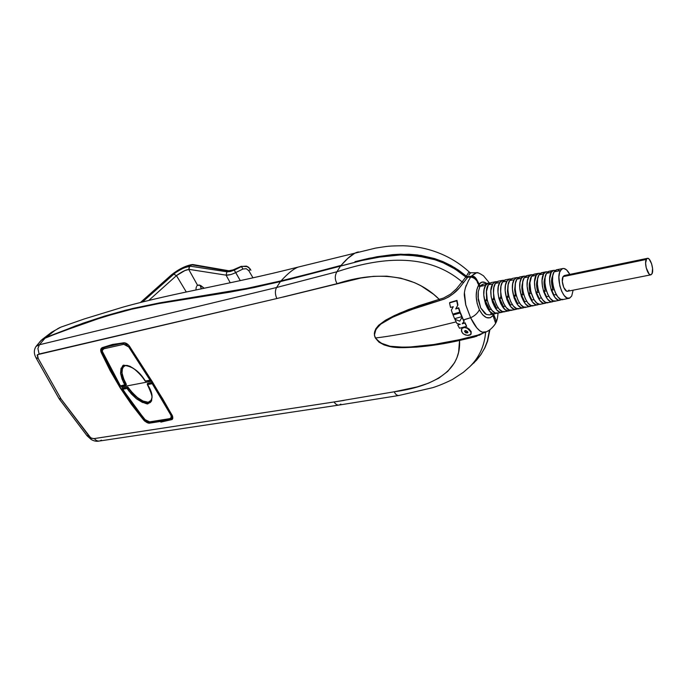<?xml version="1.0" encoding="UTF-8"?>
<svg xmlns="http://www.w3.org/2000/svg" width="687" height="687" viewBox="0 0 687 687"><rect width="100%" height="100%" fill="white"/><g stroke="black" fill="none" stroke-linecap="round" stroke-linejoin="round"><path stroke-width="1.03" d="M201.248 288.274L201.54 288.763L201.248 288.274L200.552 288.969L201.248 288.274L200.595 286.917L201.248 288.274M569.068 290.086L567.969 291.176L566.569 291.082L563.769 287.552L562.309 281.55L563.074 276.638L646.209 259.463L647.257 258.364C650.254 256.972 654.213 269.57 652.075 273.658L652.581 268.574L651.62 263.808L649.138 259.119L647.798 258.321L646.647 258.776L645.608 263.027L646.209 267.81L649.155 274.096L650.503 274.86L652.075 273.658L650.993 274.809C648.004 276.234 644.02 263.482 646.209 259.463L563.074 276.638C560.515 280.562 564.482 292.679 567.84 291.219L650.735 274.86M491.643 282.494L489.505 283.439L488.354 284.77L492.751 283.911L490.862 290.653L491.119 296.552L492.579 302.529L496.469 309.605L499.595 312.001L501.141 312.345L503.27 311.743L502.309 312.19C495.009 315.281 486.963 291.64 492.751 283.911L488.354 284.77C482.514 292.525 490.587 316.209 497.946 313.1L501.699 312.319M480.239 286.385L479.371 286.556L480.239 286.385L479.2 284.195L478.332 284.375L479.2 284.195L480.239 286.385M485.726 285.285L480.256 286.367L481.329 285.045L483.356 284.117L480.256 286.367L485.726 285.285L488.397 283.13L490.063 283.035L488.234 283.181L485.726 285.285C479.852 293.057 487.942 316.759 495.344 313.641L496.297 313.212L494.168 313.796L492.596 313.461L489.436 311.056L485.511 303.972L483.768 294.946L484.155 289.416L485.726 285.285M486.396 314.474L489.462 314.886L486.396 314.474L484.842 313.495L480.677 307.913L486.396 314.474M477.98 296.913L480.677 307.913L478.255 299.772L478.298 291.563L477.98 296.913M479.724 287.286L478.298 291.563L479.724 287.286M502.42 280.382L504.112 280.305L502.266 280.433L499.827 282.512L502.42 280.382L498.015 281.249L495.396 283.387L499.827 282.512L498.315 286.608L497.963 292.104L498.839 298.149L500.814 303.783L505.1 309.605L508.182 310.876L510.312 310.266L509.333 310.73C502.137 313.796 494.142 290.206 499.827 282.512L495.396 283.387C489.651 291.108 497.671 314.723 504.936 311.649L508.732 310.85M509.531 278.991L511.222 278.922L509.368 279.042L506.972 281.112L509.531 278.991L505.082 279.867L502.506 281.988L506.972 281.112L505.495 285.191L505.16 290.67L506.894 299.609L510.716 306.651L513.782 309.056L515.284 309.399L517.414 308.781L516.418 309.253C509.325 312.293 501.381 288.772 506.972 281.112L502.506 281.988C496.856 289.674 504.825 313.229 511.987 310.18L515.825 309.373M516.693 277.582L518.402 277.531L516.538 277.634L514.185 279.695L516.693 277.582L512.21 278.467L509.668 280.579L514.185 279.695L512.725 283.757L512.416 289.21L514.151 298.132L517.938 305.157L520.961 307.553L522.446 307.905L524.576 307.278L523.563 307.759C516.572 310.773 508.689 287.312 514.185 279.695L509.668 280.579C504.112 288.222 512.03 311.726 519.089 308.695L522.987 307.888M523.923 276.165L525.649 276.122L523.777 276.217L521.459 278.261L523.923 276.165L519.398 277.059L516.899 279.154L521.459 278.261L520.033 282.305L519.733 287.75L521.467 296.638L525.22 303.654L528.209 306.05L529.677 306.402L531.798 305.758L530.776 306.256C523.889 309.244 516.057 285.844 521.459 278.261L516.899 279.154C511.446 286.762 519.312 310.206 526.259 307.201L530.201 306.376M531.223 274.74L532.949 274.706L531.077 274.783L528.792 276.818L531.223 274.74L526.654 275.633L524.198 277.72L528.792 276.818L527.401 280.846L527.118 286.264L528.853 295.135L532.571 302.134L535.517 304.53L536.968 304.882L539.089 304.221L538.05 304.745C531.266 307.699 523.485 284.366 528.792 276.818L524.198 277.72C518.831 285.294 526.646 308.669 533.498 305.689L537.492 304.865M538.582 273.297L540.326 273.271L538.436 273.34L536.195 275.367L538.582 273.297L533.971 274.199L531.558 276.277L536.195 275.367L534.555 281.953L534.872 287.741L536.298 293.615L539.982 300.597L542.893 302.993L544.327 303.345L546.44 302.675L545.392 303.216C538.711 306.144 530.982 282.872 536.195 275.367L531.558 276.277C526.285 283.808 534.057 307.123 540.798 304.169L544.834 303.328M546.01 271.837L547.762 271.829L545.864 271.889L543.657 273.898L546.01 271.837L541.365 272.748L538.986 274.817L543.657 273.898L542.06 280.459L542.395 286.23L543.812 292.078L547.462 299.051L550.339 301.447L551.747 301.799L553.859 301.112L552.803 301.67C546.225 304.573 538.548 281.369 543.657 273.898L538.986 274.817C533.808 282.305 541.528 305.56 548.166 302.641L552.254 301.782M553.507 270.369L555.268 270.377L553.361 270.42L551.197 272.413L553.507 270.369L548.81 271.288L546.474 273.34L551.197 272.413L549.634 278.948L549.978 284.701L551.395 290.541L555.002 297.488L557.844 299.884L559.235 300.236L561.348 299.532L560.274 300.116C553.808 302.993 546.174 279.849 551.197 272.413L546.474 273.34C541.399 280.794 549.059 303.98 555.594 301.086L559.733 300.228M562.653 268.574L556.333 269.819L554.04 271.854L560.386 270.609L562.653 268.574C565.092 268.067 567.488 270.008 569.815 274.405L566.552 269.871L563.795 268.471L562.507 268.626L561.356 269.338L559.63 272.37L558.883 277.11L559.819 285.792L561.683 291.305L564.216 295.582L567.007 297.978L569.643 298.124L571.713 296.037L569.394 298.21C563.057 301.061 555.491 277.995 560.386 270.609L554.04 271.854C549.059 279.274 556.668 302.392 563.091 299.523L568.862 298.321M144.51 419.259L122.595 389.297L127.069 388.456L122.587 389.297L127.069 388.456L131.372 393.96L136.558 398.864L142.475 402.47L148.169 403.406L150.264 402.539L151.587 400.873L152.05 396.081L150.462 390.448L147.576 384.583L152.231 383.698L147.568 384.574L152.231 383.698L170.908 415.214L171.389 415.085M151.003 379.696L150.075 380.203L128.744 346.978L123.789 344.307L103.849 348.79L102.466 350.224L102.346 351.401L120.44 385.896L125.781 385.218L120.448 385.896L121.084 386.206L120.208 385.828L102.887 353.556M122.441 368.086L122.028 372.998C123.66 379.19 125.068 382.917 126.262 384.196L125.927 384.505L124.682 382.204L121.874 374.389L122.303 367.992L123.385 366.6L121.934 370.396L122.028 372.998L123.523 378.554L126.262 384.196L124.914 385.038L123.359 382.101L120.543 373.324L121.049 368.232L124.476 365.432L127.155 365.424L130.126 366.36L135.992 370.199L141.127 375.385L145.412 381.096L150.075 380.203L145.412 381.096L146.056 381.414M102.715 348.61L104.742 346.892L103.883 347.742L113.973 344.307L113.441 344.831L124.244 342.89L127.473 344.187M102.921 348.369L103.883 347.742L103.849 348.79L103.883 347.742L104.733 347.416L116.086 344.281L123.926 343.217L123.789 344.307L123.926 343.217M492.107 313.246L490.75 313.53M341.07 265.388L341.345 265.903L341.078 265.38L310.258 273.52L341.078 265.38M281.344 281.387L281.06 280.863L310.258 273.52L281.069 280.863L281.344 281.387M46.553 337.583L75.75 325.818L104.622 316.089L132.651 308.48L159.813 302.83L246.779 288.411L281.06 280.863C287.844 273.409 293.564 268.815 298.218 267.071C293.564 268.815 287.844 273.409 281.069 280.863L246.779 288.411L159.813 302.83L125.721 310.18L104.622 316.089L83.033 323.199L46.33 337.248L41.624 339.945L46.33 337.248L55.192 330.241M485.52 284.53L486.061 284.822M493.438 314.045L493.713 314.612L494.022 313.916L493.713 314.612L495.928 319.867L496.177 322.272L495.671 323.148L495.928 319.867L493.438 314.045M475.49 272.954L471.299 276.226L473.506 276.277L475.43 277.668L479.2 284.195C481.218 281.524 483.708 281.284 486.662 283.473L485.297 282.589L481.948 282.108L479.2 284.195L476.383 278.905L474.228 276.621L471.299 276.226L467.941 276.758L466.344 276.251L468.319 272.894L466.344 276.251L454.811 267.75L442.96 261.635L434.613 258.587L420.951 255.427L400.676 254.19L392.543 254.645L369.4 258.218L354.981 261.661L376.88 256.749L392.543 254.645L408.988 254.259L417.498 254.946L434.613 258.587L442.96 261.635L450.99 265.534L458.504 270.137L465.485 275.461L466.421 277.411L465.485 275.461L466.344 276.251M489.883 329.803L487.581 341.13L484.876 347.862L480.514 355.17L484.876 347.862L487.581 341.13L489.883 329.803M470.32 272.765L468.809 275.152M469.161 274.465L470.767 272.73M477.972 272.851L476.529 272.739M466.404 276.303L469.212 276.535L469.547 277.239L469.212 276.535L471.299 276.226L476.649 272.73L478.616 273.04M358.451 251.923L356.982 252.284C352.491 253.941 347.33 258.157 341.491 264.933L347.966 258.269L354.913 253.125L358.451 251.923M60.13 327.45L58.902 328.034M57.296 328.918L60.928 327.115L84.492 318.88L123.239 307.046C176.465 292.276 229.965 284.461 298.218 267.071L375.48 248.119C388.473 246.101 388.353 245.937 403.14 245.757C424.781 246.367 449.324 253.615 469.513 272.241L470.329 272.756L476.675 272.73M53.019 331.778L50.014 334.122M469.195 272.232L468.319 272.902M492.845 314.775L493.713 314.612L492.845 314.775M172.643 416.365L172.437 418.572L171.312 419.353L172.583 417.825L171.879 418.04L172.746 417.833M102.861 347.605L102.672 348.661L102.861 347.605M103.728 347.699L103.102 348.206M172.729 417.773L171.329 419.731L149.663 422.78L143.961 419.791L144.39 419.345L143.961 419.791L131.706 404.128L120.5 387.674L110.47 370.422L101.616 352.491L102.208 351.959L101.616 352.491L101.839 348.163L102.44 347.759M484.49 332.362L482.643 332.233C481.201 332.044 479.294 330.636 476.924 328C474.975 325.741 472.871 322.323 470.604 317.729L463.562 319.833L464.197 321.104L462.239 323.783L465.03 322.718L466.636 326.316L459.526 328.257L457.697 325.028L460.221 324.341L456.915 323.448L454.906 319.266L459.766 321.19L462.205 316.947L463.965 321.456L462.205 316.947L463.261 320.03L470.604 317.729L465.803 305.097L464.446 292.842M459.766 321.19L461.982 317.291L463.965 321.456L462.239 323.783L464.807 323.07L466.636 326.316L459.526 328.257L457.697 325.028L460.221 324.341L456.915 323.448L454.906 319.266L459.766 321.19M465.03 322.718L462.506 323.422L465.03 322.718M467.315 277.797L459.491 287.784L452.836 294.036L448.8 296.878L444.18 299.128L409.443 310.249L392.5 317.282L380.804 324.101L378.623 325.964L375.334 330.533M375.42 337.678L374.887 336.312M395.403 346.926C387.279 346.987 380.667 344.007 375.566 337.97C389.744 336.321 408.353 332.98 431.402 327.939L456.142 321.885L431.402 327.939C408.353 332.98 389.744 336.321 375.566 337.97L377.446 340.529L380.589 342.959L390.07 346.257L402.977 347.184L410.774 346.935L433.841 344.513L458.968 339.79L475.387 336.012L486.164 331.933M465.288 288.025L468.594 280.408M466.172 285.363C464.67 290.069 464.068 293.504 464.36 295.685L465.692 304.659L470.604 317.729C474.648 315.96 477.577 313.306 479.38 309.777C475.43 300.185 475.181 291.932 478.641 285.019C477.285 280.322 474.64 277.668 470.715 277.059L466.258 277.35L455.137 269.098L443.218 262.846L434.811 259.72L417.533 255.899L400.555 254.929L376.51 257.419L361.628 260.571L340.46 266.144L336.922 271.751L276.586 287.501L39.399 344.754L36.068 346.403L41.272 340.22L36.334 346.093M449.813 302.52L456.984 300.391L457.92 305.045L456.984 300.391L449.813 302.52M457.061 306.565L455.928 308.6L458.701 307.793L460.075 311.786L458.701 307.793L455.928 308.6L457.92 305.045M453.274 314.629L460.393 312.628L461.939 316.346L460.393 312.628L453.274 314.629M488.019 330.842L487.323 331.323M486.533 331.761L482.351 332.147L479.844 330.825L476.83 327.879L470.604 317.729C474.648 315.96 477.577 313.306 479.38 309.777L482.626 314.766L486.37 317.557L490.063 317.798L493.18 315.462C488.697 320.082 484.095 318.184 479.38 309.777L477.122 303.328L476.203 296.389L476.735 289.966L478.641 285.019L479.672 287.175L478.641 285.019M462.068 328.18L463.553 327.218L465.614 327.201L469.169 329.064L471.17 331.658L471.059 334.062L471.17 331.658L467.572 327.948L463.553 327.218L461.853 328.515L463.553 327.218L467.34 328.292L470.93 332.027L470.784 334.492L467.246 335.411L463.648 334.097L462.385 332.92L461.312 329.983L461.844 328.523L461.561 331.52L462.969 333.538L465.297 334.955L468.079 335.445L470.183 334.964L471.11 333.925L471.145 332.68L470.14 330.696L467.34 328.292L464.335 327.433L461.844 328.523M101.444 440.144L99.675 440.985C97.666 441.32 95.879 440.513 94.317 438.564L91.508 438.358L88.829 435.841L86.854 435.524L88.829 435.841L61.134 399.104L58.979 398.537L61.134 399.104L38.232 358.511L35.93 357.644L38.232 358.511L37.167 355.239L39.125 354.02L37.914 348.549L39.399 344.754L37.914 348.549L39.125 354.02L276.844 298.536C275.006 294.362 274.92 290.678 276.586 287.501C274.92 290.678 275.006 294.362 276.844 298.536L337.094 283.671C334.749 279.592 334.689 275.616 336.922 271.751C334.689 275.616 334.749 279.592 337.094 283.671C365.578 274.302 408.602 268.72 439.216 299.334L443.51 298.055L450.672 294.053L456.434 288.841L462.068 281.868C422.917 248.66 370.585 260.734 336.922 271.751C370.585 260.734 422.917 248.66 462.068 281.868L456.434 288.841L450.672 294.053L443.51 298.055L439.216 299.334L439.56 300.545L444.18 299.128C450.638 296.123 455.739 292.344 459.491 287.784L463.622 282.494L462.068 281.868L465.795 277.041L462.128 281.79M340.846 404.128L339.241 405.029C337.377 405.364 335.642 404.351 334.054 401.972L94.317 438.564C95.879 440.513 97.666 441.32 99.675 440.985L338.76 405.098M344.144 400.401L334.054 401.972C335.642 404.351 337.377 405.364 339.241 405.029L398.512 395.557M398.864 395.497C397.026 395.618 395.48 394.381 394.226 391.788C395.48 394.372 397.017 395.609 398.855 395.497L432.733 387.666C438.581 385.819 445.15 383.097 452.45 379.49L463.304 372.371L469.788 366.703C479.225 357.438 484.498 345.93 485.615 332.173C484.498 345.99 479.183 357.523 469.676 366.789L476.675 360.057L481.072 354.355L473.807 363.079M479.045 335.359L482.557 333.461L474.408 336.982L459.543 340.46C461.604 375.609 424.205 387.734 394.226 391.788L334.054 401.972L93.707 438.667L90.736 437.851L61.134 399.104L38.232 358.511L37.45 354.681L276.844 298.536M469.315 367.141L469.779 366.686M374.733 331.125L374.381 335.058L375.342 338.004C385.493 350.37 403.252 347.502 416.648 347.098C430.801 345.947 445.099 343.732 459.543 340.46L458.968 339.79L440.41 343.466M433.841 344.513L419.671 346.257M407.528 347.09L398.177 347.098M421.62 306.024L439.56 300.545L439.216 299.334L408.799 309.433L394.338 315.582L385.313 320.34L378.589 325.329L375.755 328.867L374.321 333.152L374.801 336.759M374.57 334.457L376.004 329.219L380.813 324.092M383.406 322.272L393.179 316.965M397.73 314.929L416.202 307.862M416.949 307.613L418.477 307.098M38.343 345.029L39.399 344.754L44.981 338.236L59.743 332.268L103.471 316.905L131.595 309.236L158.843 303.577L246.032 289.175L280.356 281.627L276.586 287.501L336.922 271.751L340.46 266.144L289.588 279.343L254.302 287.527L230.076 292.112L158.843 303.577L131.595 309.236L117.64 312.8L89.07 321.55L52.358 335.213L44.981 338.236L39.399 344.754L276.586 287.501L280.356 281.627L361.628 260.571L384.282 256.191L400.555 254.929L408.963 255.1L426.232 257.419L434.811 259.72L443.218 262.846L451.299 266.822L458.839 271.545L466.258 277.35L470.715 277.059L468.285 280.949M39.734 341.894L42.113 339.618L44.981 338.236L41.272 340.22L36.703 345.767M489.436 330.129L487.323 341.224L484.661 348.051L481.072 354.355L484.661 348.051L487.323 341.224L489.436 330.129M478.573 334.921L458.968 339.79L459.543 340.46L476.838 336.218M462.068 281.868L463.527 282.494M463.622 282.494L467.503 277.565M453.274 306.694L450.543 307.45L449.538 302.915L456.984 300.391L457.679 305.414L455.687 308.952L458.701 307.793L459.843 312.13L452.724 314.131L451.333 310.163L453.274 306.694L451.333 310.163L452.724 314.131L459.843 312.13L458.461 308.145L455.687 308.952L457.679 305.414L456.709 300.803L449.538 302.915L450.543 307.45L453.274 306.694M454.596 318.682L453.042 314.972L460.393 312.628L461.716 316.698L454.596 318.682L461.716 316.698L460.161 312.971L453.042 314.972L454.596 318.682M495.619 323.328L492.588 314.217L494.408 318.09M470.715 277.059L473.652 277.411L475.954 279.918M477.285 282.228L477.997 283.679M467.778 332.551L465.889 332.894L464.601 331.271L465.949 330.516L467.804 332.268M495.404 320.726L495.696 322.057M467.993 332.242L467.177 333.032L467.804 332.345L467.426 331.46L465.254 330.533L464.652 331.589L465.889 332.894L467.409 332.663L465.271 331.907L464.85 330.73M464.944 331.417L465.271 331.907M465.752 332.328L466.318 332.611M172.145 415.257L152.325 381.732L129.517 346.342L152.265 381.628M172.136 415.369L172.437 418.572L171.312 419.353L149.663 422.78L150.23 422.119L149.663 422.78L146.7 421.99L143.961 419.791L120.5 387.674L143.669 420.015C146.254 422.402 148.246 423.45 149.637 423.158L171.329 419.731C172.858 419.594 173.158 418.151 172.231 415.403L152.248 381.723M129.551 346.291L129.585 346.334C127.834 343.955 125.876 342.77 123.712 342.77L126.047 343.251M124.201 342.856L102.492 347.751L123.797 342.882M101.264 352.637L120.5 387.674L101.616 352.491L101.135 349.52L102.217 347.639C100.594 348.489 100.276 350.164 101.264 352.637L110.126 370.585L120.173 387.854L131.397 404.325L143.669 420.015M102.535 347.716L123.883 342.907M128.314 344.822L124.072 342.761L112.445 344.462L102.217 347.639L100.723 349.649M283.078 297.076L360.812 278.046L373.522 276.337L386.893 276.174L400.761 278.158L414.579 282.675L421.26 285.955L433.669 294.354L439.216 299.334L418.623 305.835L399.387 313.298L386.154 319.841L378.571 325.337M375.342 338.004L379.061 342.212L384.153 344.943L389.581 346.514L400.504 347.631L416.648 347.098L438.091 344.565L459.543 340.46L458.615 352.199L456.975 357.626L454.588 362.659L447.761 371.349L438.804 378.168L428.439 383.217L417.267 386.875L394.226 391.788M171.879 419.482L172.832 418.143L172.557 416.133L162.682 398.829L129.568 346.308M129.517 346.248L128.976 345.552M100.688 350.233L100.946 351.804M144.287 420.684L144.983 421.303M146.537 422.325L148.143 422.969M160.852 422.11L171.329 419.723M121.745 386.927L121.273 386.171L121.745 386.927L151.904 381.165L121.745 386.927L122.552 388.198L121.745 386.927M126.107 384.909L126.262 384.196L126.253 384.849M129.594 346.463L128.744 346.978L126.356 344.865L123.789 344.307L103.849 348.79C102.389 349.4 102.011 350.722 102.732 352.757L111.079 369.623L120.225 385.854M128.744 346.978L150.075 380.203L145.172 381.053L150.075 380.203M102.732 352.757L102.466 352.654C101.719 352.027 101.839 350.628 102.844 348.455M120.86 386.214L124.922 385.038L122.071 379.138L120.543 373.324C121.625 366.798 122.939 364.17 124.476 365.432L125.146 365.785L124.476 365.432C132.668 366.437 139.65 371.658 145.412 381.096L150.651 380.538M124.897 365.776L122.303 367.992L121.599 372.088L122.904 378.082L125.927 384.505L120.448 385.896M125.369 365.656L125.146 365.785C125.317 364.788 132.007 367.073 133.407 368.447C132.952 367.863 139.538 373.084 143.428 378.563L145.172 381.053M125.781 385.218L125.927 384.505M147.645 383.38L152.566 382.238L152.231 383.698L153.158 383.2L152.231 383.698L170.917 415.223C171.698 417.035 171.338 418.168 169.818 418.641L149.697 421.852L145.807 420.521L133.192 404.72L122.441 388.713L127.43 387.021L122.947 387.872L127.911 387.125L132.462 392.809L137.383 397.507L143.025 401.019L146.425 401.989M147.387 383.595L152.9 382.771M171.63 418.271L172.094 417.773M149.775 421.955L148.899 421.809M147.319 384.351L147.576 384.583C153.338 393.703 153.536 399.98 148.169 403.406L148.194 402.273L143.291 401.569L138.31 398.778L132.78 393.823L127.593 387.459L128.031 387.854L127.069 388.456L129.113 391.264L136.558 398.864C144.476 403.338 148.34 404.858 148.169 403.406L148.194 402.273L151.234 400.195L148.194 402.273L143.025 401.019L137.383 397.507C131.878 392.286 128.864 388.962 128.349 387.528L128.031 387.854L132.78 393.823L138.31 398.778L143.291 401.569L148.177 402.281L150.822 400.813M151.595 394.14L151.913 396.416M152.892 382.762L152.574 382.247L147.636 383.423M122.449 388.31L122.595 389.297L127.069 388.456L128.349 387.528L127.43 387.021L122.38 388.464M147.568 384.574L147.619 383.458L147.568 384.574L152.213 383.664M170.917 415.223L171.235 417.447L169.818 418.641L170.479 418.881L171.973 417.936L172.36 415.807M172.738 417.121L170.47 418.89L150.161 422.119L144.674 419.465M122.595 389.297L122.638 388.198M152.274 382.573L147.344 383.707M127.069 388.456L127.112 387.348L127.069 388.456M127.593 387.459L127.112 387.348M571.713 296.037L573.113 290.18L571.713 296.037M647.257 258.364L564.276 275.547L563.074 276.638L564.551 275.496M564.869 275.487L565.59 275.71M552.631 288.48L553.748 288.308L552.631 288.48L551.721 290.086L552.631 288.48L551.532 281.275L552.786 275.599C551.18 278.699 551.137 282.992 552.631 288.48M554.169 289.699L551.721 290.086L553.92 294.955L556.212 294.431L553.92 294.955L551.721 290.086L554.169 289.699M555.723 294.543L556.977 295.693L555.723 294.543M558.866 270.128L557.492 269.708M556.882 269.708L554.04 271.854L552.743 275.83L552.528 281.181L553.43 287.089L555.302 292.61L557.853 296.904L560.678 299.292L563.349 299.438M546.5 296.681L548.724 296.174L546.5 296.681L545.186 294.208L544.078 291.348L545.023 289.699L546.045 289.536L545.023 289.699L544.078 291.348L546.5 296.681M486.611 298.897L485.4 300.777L486.611 298.897L486.387 293.22L486.611 298.897M495.379 281.764L497.053 281.679L495.215 281.816L492.751 283.911L495.379 281.764L491.007 282.623L488.354 284.77L486.439 291.528L487.281 300.485L485.4 300.777L487.186 305.827L489.676 309.725L491.171 309.39L489.676 309.725L485.4 300.777L487.281 300.485L489.273 306.153L492.064 310.515L495.215 312.911L498.238 312.997M551.386 271.597L549.986 271.176M549.377 271.176L546.474 273.34L545.152 277.333L544.92 282.7L545.813 288.626L547.702 294.173L550.278 298.467L553.147 300.863L555.852 300.992M546.466 290.962L544.078 291.348L546.466 290.962M545.143 277.419L544.027 282.675L545.023 289.699C543.657 284.573 543.7 280.476 545.143 277.419M548.406 296.243L549.214 296.982L548.406 296.243M539.158 298.39L541.304 297.9L539.158 298.39L537.698 295.711L536.504 292.585L537.483 290.91L538.419 290.756L537.483 290.91L536.504 292.585L539.158 298.39M543.975 273.057L542.55 272.636M541.931 272.636L538.986 274.817L537.629 278.819L537.38 284.212L538.273 290.154L540.171 295.719L542.773 300.021L545.676 302.409L548.424 302.546M538.84 292.207L536.504 292.585L538.84 292.207M537.56 279.265L536.581 284.066L537.483 290.91C536.255 286.135 536.281 282.254 537.56 279.265M534.555 274.087L531.558 276.277L529.892 282.881L530.793 291.674L533.954 299.609L531.884 300.073L528.999 293.804L530.012 292.095L528.999 293.804L531.274 293.435L528.999 293.804L531.884 300.073L533.954 299.601L536.796 303.027L539.716 304.307L541.064 304.075M536.624 274.499L535.182 274.079M530.012 292.095L530.862 291.958L530.012 292.095L529.213 287.046L530.046 281.129C528.93 284.032 528.921 287.69 530.012 292.095M524.679 301.73L526.663 301.284L524.679 301.73L522.936 298.682L521.562 295.006L522.609 293.263L523.374 293.143L522.609 293.263L521.562 295.006L524.679 301.73M529.342 275.925L527.882 275.513M527.247 275.521L524.198 277.72L522.79 281.764L522.498 287.192L523.382 293.177L525.306 298.759L527.968 303.087L530.939 305.483L533.773 305.595M523.777 294.654L521.562 295.006L523.777 294.654M522.601 283.027L521.897 288.36L522.609 293.263C521.648 289.236 521.648 285.818 522.601 283.027M517.543 303.371L519.441 302.941L517.543 303.371L515.654 300.142L514.194 296.191L515.276 294.422L515.954 294.319L514.194 296.191L517.543 303.371M522.12 277.342L520.643 276.93M519.999 276.938L516.899 279.154L515.456 283.216L515.156 288.669L516.04 294.663L517.972 300.262L520.66 304.599L523.674 306.995L526.543 307.106M516.349 295.848L514.194 296.191L516.349 295.848M515.224 284.95L514.64 289.656L515.276 294.422L515.224 284.95M510.475 304.994L512.279 304.581L510.475 304.994L508.44 301.584L506.894 297.368L508.011 295.565L508.595 295.47L506.894 297.368L510.475 304.994M512.811 278.347L510.767 279.265L509.668 280.579L508.2 284.65L507.873 290.12L508.749 296.14L510.707 301.756L513.421 306.093L516.461 308.489L519.372 308.6M508.981 297.033L506.894 297.368L508.981 297.033M507.908 286.917L507.453 290.936L508.011 295.565L507.908 286.917M503.477 306.591L505.185 306.204L503.477 306.591L501.295 303.01L499.664 298.519L500.814 296.69L499.664 298.519L503.477 306.591M505.692 279.746L503.623 280.674L502.506 281.988L501.003 286.075L500.66 291.571L501.536 297.6L503.502 303.233L506.242 307.578L509.316 309.983L512.27 310.077M501.69 298.201L499.664 298.519L501.69 298.201M500.66 288.935L500.814 296.69L500.66 288.935M496.546 308.171L498.144 307.81L496.546 308.171L494.202 304.427L492.502 299.661L493.678 297.806L492.502 299.661L496.546 308.171M498.633 281.129L496.529 282.065L495.396 283.387L493.867 287.492L493.498 292.997L494.374 299.051L496.358 304.702L499.123 309.056L502.24 311.451L505.22 311.546M494.451 299.352L492.502 299.661L494.451 299.352M493.481 291.03L493.678 297.806L493.481 291.03M249.948 268.66L246.444 266.161L248.651 267.295L250.274 269.175L248.857 270.755L253.005 277.866L248.857 270.755L250.274 269.175L248.642 267.295L246.418 266.118L241.36 266.453L246.444 266.161L241.463 266.59L242.958 269.021L246.281 268.72L248.857 270.755L246.281 268.72L242.958 269.021L241.463 266.59L234.241 270.128L235.735 272.567L242.958 269.021L235.735 272.567L240.313 280.648L234.241 270.128L230.274 271.537L226.925 271.786L226.075 275.152C228.848 275.272 232.069 274.405 235.735 272.567M250.918 270.283L250.308 269.227M230.488 274.628L226.075 275.152L226.925 271.786L190.101 266.17L191.725 264.839L228.891 271.15L233.202 270.034L241.223 266.324L234.241 270.128M226.925 271.786L190.101 266.17L191.673 264.873L187.233 265.86L181.84 268.153L173.94 272.971L140.715 302.417L171.93 274.602L181.84 268.153C188.865 265.285 192.042 264.194 191.381 264.899L192.832 264.538L191.725 264.839L228.891 271.15L233.202 270.034L241.36 266.453M226.075 275.152L230.248 282.795L226.075 275.152L189.389 269.424L226.075 275.152M189.131 268.565L189.389 269.424L188.745 269.476L197.53 285.225L200.561 285.414L204.202 288.214L199.385 285.019L197.53 285.225L196.619 286.324L197.53 285.225L188.745 269.476L189.389 269.424L189.131 268.565M190.059 266.204L189.165 267.655L190.059 266.204L189.32 266.273L188.745 269.476L189.32 266.273L187.8 266.539L181.617 268.96L175.322 272.816L142.492 301.971L173.725 274.113L176.447 275.624L148.804 300.408L176.447 275.624L184.889 270.575L188.745 269.476C185.825 269.733 181.72 271.786 176.447 275.624L173.725 274.113L177.246 271.477L183.85 267.921L190.059 266.204M196.284 287.183L196.07 288.188L196.284 287.183M196.018 288.72L196.01 289.27L196.018 288.72M196.044 289.905L196.01 289.27L196.044 289.905M200.243 285.517L200.595 286.917L200.243 285.517M186.271 291.958L176.447 275.624L186.271 291.958M192.472 264.547L192.188 264.564C185.593 265.706 178.68 269.141 171.441 274.877L171.93 274.602M494.726 313.77L489.762 314.809M126.288 384.814L121.084 386.206M496.177 322.272C497.087 320.331 497.714 317.265 498.058 313.083M476.649 272.73C477.156 272.172 479.423 273.186 483.459 275.779L489.436 282.984M42.259 339.395L51.705 332.182L60.885 327.132M59.245 398.949L86.854 435.524M36.153 358.099L58.979 398.537M35.913 346.626C33.826 349.975 33.826 353.65 35.93 357.644M99.177 441.063C96.764 441.638 94.136 441.14 91.277 439.56L87.163 435.884M495.516 323.577C492.802 327.562 489.779 330.301 486.456 331.804M123.909 342.899C125.936 342.899 127.808 344.041 129.517 346.342M125.103 365.793L123.377 366.618M145.988 381.431L145.197 381.087M122.38 389.28L144.468 419.439C144.725 420.564 146.597 421.449 150.101 422.119M150.865 400.753L151.758 398.254C152.737 397.404 151.26 392.827 147.327 384.54M147.404 383.578L147.301 384.48M150.17 422.119L170.428 418.898M482.755 284.238L488.397 283.13M248.651 267.295L250.317 269.261M192.832 264.538L228.891 270.772L233.065 269.897L241.223 266.324L247.655 266.633M140.449 302.486L171.441 274.877"/></g></svg>
